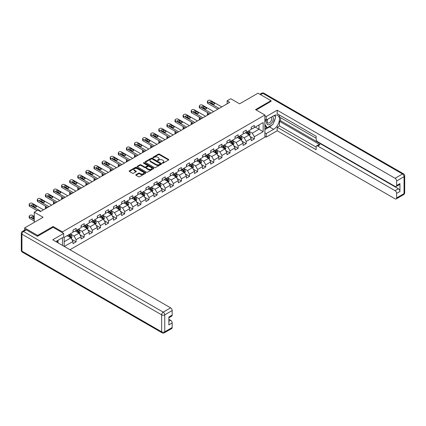 <?xml version="1.0" encoding="UTF-8"?>
<svg xmlns="http://www.w3.org/2000/svg" width="426" height="426" viewBox="0 0 426 426"><rect width="100%" height="100%" fill="white"/><g stroke="black" fill="none" stroke-linecap="round" stroke-linejoin="round"><path stroke-width="0.64" d="M162.434 163.137A0.506 0.293 0 0 0 163.147 163.137L168.563 160.011A0.719 0.415 0 0 0 168.776 159.718A0.719 0.415 0 0 0 168.563 159.425L159.388 154.127A0.719 0.415 0 0 0 158.371 154.127L152.95 157.253A0.506 0.293 0 0 0 153.664 157.663L154.366 157.258A2.306 1.331 0 0 1 157.631 157.258L158.392 157.7A2.306 1.331 0 0 1 159.068 158.642A2.306 1.331 0 0 1 158.392 159.585L157.695 159.99A0.506 0.293 0 0 0 158.408 160.4L159.106 159.995A2.306 1.331 0 0 1 162.37 159.995L163.137 160.437A2.306 1.331 0 0 1 163.808 161.379A2.306 1.331 0 0 1 163.137 162.322L162.434 162.727A0.506 0.293 0 0 0 162.434 163.137L162.434 162.727M135.99 174.665A0.719 0.415 0 0 0 135.782 174.964A0.719 0.415 0 0 0 135.99 175.256L138.567 176.742A0.719 0.415 0 0 0 139.584 176.742L145.601 173.27A0.719 0.415 0 0 0 145.809 172.977A0.719 0.415 0 0 0 145.601 172.679L136.426 167.386A0.719 0.415 0 0 0 135.404 167.386L129.392 170.858A0.719 0.415 0 0 0 129.179 171.151A0.719 0.415 0 0 0 129.392 171.444L132.497 173.238A0.719 0.415 0 0 0 133.519 173.238L136.091 171.753A0.719 0.415 0 0 0 136.304 171.46A0.719 0.415 0 0 0 136.091 171.167L134.552 170.278A1.928 1.113 0 0 1 133.988 169.489A1.928 1.113 0 0 1 135.175 168.462A1.928 1.113 0 0 1 137.279 168.701L143.317 172.189A1.928 1.113 0 0 1 143.881 172.977A1.928 1.113 0 0 1 142.694 174.005A1.928 1.113 0 0 1 140.591 173.76L139.584 173.18A0.719 0.415 0 0 0 138.567 173.18L135.99 174.665L135.99 175.256M271.005 101.489L271.005 100.674L258.023 93.182L239.588 103.827L230.759 98.731L227.127 100.829L229.72 102.325L40.486 211.584L37.887 210.082L34.25 212.18L34.25 222.377M53.106 227.351L53.106 226.483L37.626 235.418L24.644 227.921L43.079 217.276L34.25 212.18M53.106 226.483L62.452 231.877L264.881 115.009L264.881 137.193L69.955 249.732M271.005 100.674L255.531 109.61L264.881 115.009M154.42 167.588A0.719 0.415 0 0 0 155.437 167.588L161.454 164.116A0.719 0.415 0 0 0 161.662 163.824A0.719 0.415 0 0 0 161.454 163.531L152.279 158.232A0.719 0.415 0 0 0 151.257 158.232L145.245 161.704A0.719 0.415 0 0 0 145.032 161.997A0.719 0.415 0 0 0 145.245 162.29L154.42 167.588M143.684 163.249A0.506 0.293 0 0 1 144.196 163.318L153.514 168.701L147.513 172.168A0.719 0.415 0 0 1 146.491 172.168L137.316 166.87L137.316 166.278A0.719 0.415 0 0 0 137.103 166.577A0.719 0.415 0 0 0 137.316 166.87M137.316 166.278L139.893 164.793A0.719 0.415 0 0 1 140.91 164.793L144.632 166.944A0.719 0.415 0 0 0 145.649 166.944L147.359 165.959A0.719 0.415 0 0 0 147.572 165.661A0.719 0.415 0 0 0 147.359 165.368L143.482 163.131A0.506 0.293 0 0 1 144.196 162.721L153.525 168.105A0.719 0.415 0 0 1 153.738 168.398A0.719 0.415 0 0 1 153.525 168.696L153.525 168.105M24.644 230.083L24.644 227.921M37.626 235.418L37.626 236.228M62.452 245.403L62.452 237.724M62.452 232.75L62.452 231.877M71.776 239.332L76.11 241.835L76.11 239.646L81.094 236.765L81.094 238.954L84.21 237.154L84.21 234.966L89.194 232.09L89.194 234.279L92.314 232.479L92.314 230.29L97.298 227.409L97.298 229.598L100.414 227.803L100.414 225.615L105.398 222.734L105.398 224.923L108.513 223.123L108.513 220.934L113.502 218.059L113.502 220.247L116.617 218.447L116.617 216.259L121.602 213.378L121.602 215.567L124.717 213.772L124.717 211.584L129.701 208.703L129.701 210.891L132.816 209.091L132.816 206.903L137.806 204.027L137.806 206.216L140.921 204.416L140.921 202.228L145.905 199.347L145.905 201.535L149.02 199.741L149.02 197.552L154.004 194.671L154.004 196.86L157.119 195.06L157.119 192.871L162.109 189.996L162.109 192.185L165.224 190.385L165.224 188.196L170.208 185.315L170.208 187.504L173.323 185.709L173.323 183.515L178.308 180.64L178.308 182.829L181.428 181.029L181.428 178.84L186.412 175.965L186.412 178.153L189.527 176.353L189.527 174.165L194.512 171.284L194.512 173.473L197.627 171.673L197.627 169.484L202.616 166.609L202.616 168.797L205.731 166.997L205.731 164.809L210.716 161.933L210.716 164.122L213.831 162.322L213.831 160.133L218.815 157.253L218.815 159.441L221.93 157.641L221.93 155.453L226.92 152.577L226.92 154.766L230.035 152.966L230.035 150.777L235.019 147.897L235.019 150.09L238.134 148.291L238.134 146.102L243.118 143.221L243.118 145.41L246.233 143.61L246.233 141.421L251.223 138.546L251.223 140.734L254.338 138.935L254.338 136.746L263.167 131.65L263.167 122.534L259.013 124.935L259.013 129.248L263.167 131.65M76.11 241.835L72.995 243.635L72.995 241.446L64.294 246.468M64.166 246.388L64.166 237.426L72.995 232.33L72.995 230.141L76.11 228.341L76.11 230.53L81.094 227.649L81.094 225.46L84.21 223.666L84.21 225.855L89.194 222.974L89.194 220.785L92.314 218.985L92.314 221.174L97.298 218.298L97.298 216.11L100.414 214.31L100.414 216.499L105.398 213.618L105.398 211.429L108.513 209.635L108.513 211.823L113.502 208.942L113.502 206.754L116.617 204.954L116.617 207.142L121.602 204.267L121.602 202.078L124.717 200.279L124.717 202.467L129.701 199.586L129.701 197.398L132.816 195.603L132.816 197.792L137.806 194.911L137.806 192.722L140.921 190.923L140.921 193.111L145.905 190.236L145.905 188.047L149.02 186.247L149.02 188.436L154.004 185.555L154.004 183.366L157.119 181.567L157.119 183.755L162.109 180.88L162.109 178.691L165.224 176.891L165.224 179.08L170.208 176.204L170.208 174.016L173.323 172.216L173.323 174.404L178.308 171.524L178.308 169.335L181.428 167.535L181.428 169.724L186.412 166.848L186.412 164.66L189.527 162.86L189.527 165.048L194.512 162.173L194.512 159.984L197.627 158.184L197.627 160.373L202.616 157.492L202.616 155.304L205.731 153.504L205.731 155.692L210.716 152.817L210.716 150.628L213.831 148.828L213.831 151.017L218.815 148.141L218.815 145.948L221.93 144.153L221.93 146.342L226.92 143.461L226.92 141.272L230.035 139.472L230.035 141.661L235.019 138.785L235.019 136.597L238.134 134.797L238.134 136.986L243.118 134.105L243.118 131.916L246.233 130.122L246.233 132.31L251.223 129.429L251.223 127.241L254.338 125.441L254.338 127.63L263.167 122.534M75.28 231.009L79.018 233.171L74.033 236.047L70.295 233.89M72.995 231.132L74.033 231.728L76.11 230.53M74.033 236.047L76.11 239.646M79.018 233.171L81.094 236.765M83.379 226.334L87.117 228.49L82.133 231.371L78.395 229.209M81.094 226.451L82.133 227.053L84.21 225.855M82.133 231.371L84.21 234.966M87.117 228.49L89.194 232.09M91.484 221.653L95.222 223.815L90.232 226.691L86.494 224.534M89.194 221.776L90.232 222.377L92.314 221.174M90.232 226.691L92.314 230.29M95.222 223.815L97.298 227.409M99.583 216.978L103.321 219.134L98.337 222.015L94.599 219.859M97.298 217.1L98.337 217.697L100.414 216.499M98.337 222.015L100.414 225.615M103.321 219.134L105.398 222.734M107.682 212.302L111.42 214.459L106.436 217.34L102.698 215.178M105.398 212.42L106.436 213.021L108.513 211.823M106.436 217.34L108.513 220.934M111.42 214.459L113.502 218.059M115.787 207.622L119.525 209.784L114.541 212.659L110.797 210.503M113.502 207.744L114.541 208.341L116.617 207.142M114.541 212.659L116.617 216.259M119.525 209.784L121.602 213.378M123.886 202.946L127.624 205.103L122.64 207.984L118.902 205.827M121.602 203.069L122.64 203.665L124.717 202.467M122.64 207.984L124.717 211.584M127.624 205.103L129.701 208.703M131.985 198.271L135.729 200.428L130.739 203.309L127.001 201.147M129.701 198.388L130.739 198.99L132.816 197.792M130.739 203.309L132.816 206.903M135.729 200.428L137.806 204.027M140.09 193.59L143.828 195.752L138.844 198.628L135.101 196.471M137.806 193.713L138.844 194.309L140.921 193.111M138.844 198.628L140.921 202.228M143.828 195.752L145.905 199.347M148.189 188.915L151.928 191.072L146.943 193.952L143.205 191.791M145.905 189.032L146.943 189.634L149.02 188.436M146.943 193.952L149.02 197.552M151.928 191.072L154.004 194.671M156.289 184.24L160.032 186.396L155.043 189.277L151.305 187.115M154.004 184.357L155.043 184.959L157.119 183.755M155.043 189.277L157.119 192.871M160.032 186.396L162.109 189.996M164.393 179.559L168.132 181.721L163.147 184.596L159.409 182.44M162.109 179.681L163.147 180.278L165.224 179.08M163.147 184.596L165.224 188.196M168.132 181.721L170.208 185.315M172.493 174.884L176.231 177.04L171.247 179.921L167.509 177.759M170.208 175.001L171.247 175.603L173.323 174.404M171.247 179.921L173.323 183.515M176.231 177.04L178.308 180.64M180.597 170.208L184.336 172.365L179.346 175.24L175.608 173.084M178.308 170.325L179.346 170.927L181.428 169.724M179.346 175.24L181.428 178.84M184.336 172.365L186.412 175.965M188.697 165.528L192.435 167.69L187.451 170.565L183.712 168.408M186.412 165.65L187.451 166.246L189.527 165.048M187.451 170.565L189.527 174.165M192.435 167.69L194.512 171.284M196.796 160.852L200.534 163.009L195.55 165.89L191.812 163.728M194.512 160.969L195.55 161.571L197.627 160.373M195.55 165.89L197.627 169.484M200.534 163.009L202.616 166.609M204.901 156.172L208.639 158.334L203.655 161.209L199.911 159.052M202.616 156.294L203.655 156.896L205.731 155.692M203.655 161.209L205.731 164.809M208.639 158.334L210.716 161.933M213 151.496L216.738 153.658L211.754 156.534L208.016 154.377M210.716 151.619L211.754 152.215L213.831 151.017M211.754 156.534L213.831 160.133M216.738 153.658L218.815 157.253M221.099 146.821L224.843 148.978L219.853 151.858L216.115 149.696M218.815 146.938L219.853 147.54L221.93 146.342M219.853 151.858L221.93 155.453M224.843 148.978L226.92 152.577M229.204 142.14L232.942 144.302L227.958 147.178L224.214 145.021M226.92 142.263L227.958 142.864L230.035 141.661M227.958 147.178L230.035 150.777M232.942 144.302L235.019 147.897M237.303 137.465L241.041 139.621L236.057 142.502L232.319 140.346M235.019 137.587L236.057 138.184L238.134 136.986M236.057 142.502L238.134 146.102M241.041 139.621L243.118 143.221M245.403 132.79L249.146 134.946L244.157 137.827L240.418 135.665M243.118 132.907L244.157 133.508L246.233 132.31M244.157 137.827L246.233 141.421M249.146 134.946L251.223 138.546M255.27 127.092L259.013 129.248L252.261 133.146L248.523 130.99M251.223 128.231L252.261 128.833L254.338 127.63M252.261 133.146L254.338 136.746M227.127 100.829L227.127 103.827M64.166 241.744L70.918 237.846L67.175 235.685M70.918 237.846L72.995 241.446M250.003 136.432L254.338 138.935M241.899 141.107L246.233 143.61M233.799 145.788L238.134 148.291M225.695 150.463L230.035 152.966M217.595 155.139L221.93 157.641M209.496 159.819L213.831 162.322M201.391 164.495L205.731 166.997M193.292 169.17L197.627 171.673M185.193 173.851L189.527 176.353M177.088 178.526L181.428 181.029M168.989 183.201L173.323 185.709M160.89 187.882L165.224 190.385M152.785 192.557L157.119 195.06M144.686 197.233L149.02 199.741M136.581 201.913L140.921 204.416M128.482 206.589L132.816 209.091M120.382 211.264L124.717 213.772M112.278 215.945L116.617 218.447M104.178 220.62L108.513 223.123M96.079 225.301L100.414 227.803M87.974 229.976L92.314 232.479M79.875 234.651L84.21 237.154M162.636 163.211L163.137 162.924A2.306 1.331 0 0 0 163.808 161.981L163.808 161.379M159.068 158.642L159.068 159.244A2.306 1.331 0 0 1 158.392 160.187L157.897 160.474M168.563 159.425L168.563 160.011L159.388 154.723A0.719 0.415 0 0 0 158.371 154.723L153.152 157.737M161.454 163.531L161.454 164.116L152.279 158.829A0.719 0.415 0 0 0 151.257 158.829L145.25 162.301M160.176 164.031A0.506 0.293 0 0 0 160.176 163.616L152.125 158.967A0.506 0.293 0 0 0 151.411 158.967L150.671 159.393A2.306 1.331 0 0 0 149.995 160.336A2.306 1.331 0 0 0 150.671 161.278L156.177 164.457A2.306 1.331 0 0 0 159.441 164.457L160.176 164.031L160.176 164.628A0.506 0.293 0 0 0 160.325 164.42L160.325 163.824M149.995 160.336L149.995 160.937A2.306 1.331 0 0 0 150.671 161.875L150.671 161.278M160.176 164.628L159.441 165.054A2.306 1.331 0 0 1 156.177 165.054L150.671 161.875M137.326 166.875L139.893 165.394L139.893 164.793M147.572 165.661L147.572 166.262A0.719 0.415 0 0 1 147.359 166.555L145.649 167.54A0.719 0.415 0 0 1 144.632 167.54L140.91 165.394A0.719 0.415 0 0 0 139.893 165.394M148.493 169.17A1.928 1.113 0 0 0 150.596 169.415A1.928 1.113 0 0 0 151.784 168.382A1.928 1.113 0 0 0 151.219 167.599L149.089 166.369A0.719 0.415 0 0 0 148.072 166.369L146.363 167.354A0.719 0.415 0 0 0 146.155 167.647A0.719 0.415 0 0 0 146.363 167.945L148.493 169.17L148.493 169.772A1.928 1.113 0 0 0 150.596 170.011A1.928 1.113 0 0 0 151.784 168.984L151.784 168.382M146.155 167.647L146.155 168.249A0.719 0.415 0 0 0 146.363 168.542L146.363 167.945M148.493 169.772L146.363 168.542M143.881 172.977L143.881 173.574A1.928 1.113 0 0 1 142.694 174.601A1.928 1.113 0 0 1 140.591 174.362L139.584 173.781A0.719 0.415 0 0 0 138.567 173.781L136 175.262M133.988 169.489L133.988 170.086A1.928 1.113 0 0 0 134.552 170.874L134.552 170.278M136.091 171.167L136.091 171.753L134.552 170.874M145.591 173.275L136.426 167.982A0.719 0.415 0 0 0 135.404 167.982L129.397 171.449L129.392 170.858M249.556 135.66L250.174 134.099A1.944 1.124 -120 0 0 249.551 132.443L248.48 131.011M246.611 133.482L245.882 132.513M208.767 114.424L207.851 113.891L207.851 114.956M207.542 115.132A1.47 0.847 180 0 1 207.419 114.791L207.419 113.295A1.47 0.847 0 0 0 207.851 113.891M246.867 131.943L247.943 133.375A1.944 1.124 60 0 1 248.496 134.541L249.119 134.185A1.944 1.124 -120 0 0 248.566 133.013L247.49 131.581M247.005 131.863L248.193 133.45A0.99 0.57 60 0 1 248.374 133.753L249.119 134.185M207.797 112.725A1.47 0.847 0 0 0 207.419 113.295M219.156 108.428L207.851 101.899A1.47 0.847 -0 0 1 207.419 101.303A1.47 0.847 -0 0 1 207.851 100.701L208.367 100.403A1.47 0.847 -0 0 1 210.444 100.403L221.749 106.926M207.419 101.303L207.419 102.799A1.47 0.847 180 0 0 207.851 103.401L217.856 109.178M210.183 102.709A1.177 0.676 180 0 1 209.842 102.229A1.177 0.676 180 0 1 210.566 101.601A1.177 0.676 180 0 1 211.844 101.75L214.342 103.188A1.177 0.676 180 0 1 214.683 103.667A1.177 0.676 180 0 1 213.958 104.295A1.177 0.676 180 0 1 212.68 104.152L210.183 102.709M210.795 103.065A1.177 0.676 180 0 1 211.844 103.252L213.73 104.338M267.512 119.333A4.771 2.758 120 0 0 268.332 124.845A4.771 2.758 120 0 0 272.645 121.431A4.771 2.758 120 0 0 272.528 116.436M267.784 119.179A3.27 1.885 120 0 0 267.773 122.97A3.27 1.885 120 0 0 268.252 123.119A3.27 1.885 120 0 0 271.24 120.707A3.27 1.885 120 0 0 271.037 117.31A3.27 1.885 120 0 0 271.032 117.304M274.349 115.441L275.627 117.256L272.826 124.483L267.219 127.72L264.881 126.149M267.219 127.72L264.881 124.397M264.881 122.534L265.904 119.887M57.041 240.85L58.245 242.969M264.881 119.296L266.229 120.073L266.229 116.538L277.188 110.212L395.072 178.27L402.495 173.984L262.799 93.331L260.542 94.636M266.229 120.073L273.604 115.819A8.264 4.771 120 0 1 277.736 115.409A8.264 4.771 120 0 1 279.003 122.028A8.264 4.771 120 0 1 273.604 129.312L266.229 133.567L266.229 137.108L277.188 130.782L277.188 127.241L316.135 149.728L316.135 146.911A2.205 1.273 -120 0 1 316.593 145.9A2.205 1.273 -120 0 1 317.695 146.011L395.072 190.683L398.395 188.766A2.205 1.273 60 0 1 399.95 191.466L399.95 183.606A2.205 1.273 60 0 1 399.497 184.618L396.175 186.535A2.205 1.273 -120 0 0 396.627 185.528L396.627 180.97A2.205 1.273 -120 0 0 395.072 178.27M280.51 117.645L280.51 120.707L279.472 121.303L279.472 125.92L277.188 127.241M279.472 115.068L279.472 117.049L316.135 138.216M396.175 186.535A2.205 1.273 -120 0 1 395.072 186.428L317.695 141.751A2.205 1.273 -120 0 1 316.135 139.052L316.135 136.235L277.188 113.747L277.188 110.212M264.881 115.76L266.229 116.538M264.881 136.325L266.229 137.108M264.881 132.79L266.229 133.567M277.188 130.782L395.072 198.841A2.205 1.273 -120 0 0 396.175 198.947A2.205 1.273 -120 0 0 396.627 197.941L396.627 193.383A2.205 1.273 -120 0 0 395.072 190.683M271.005 101.308L256.234 110.014M279.472 121.303L319.979 144.691L317.695 146.011M280.51 120.707L398.395 188.766M279.472 125.92L316.135 147.087M316.593 145.9L318.877 144.584A2.205 1.273 60 0 1 319.979 144.691M264.881 129.611L269.504 126.943A8.264 4.771 120 0 0 271.793 125.079M273.433 122.917A8.264 4.771 120 0 0 275.212 118.332M275.345 116.857A8.264 4.771 120 0 0 275.137 115.169M264.881 128.652L266.852 127.512M264.881 126.852L265.297 126.613M26.305 229.87L23.505 231.488A2.205 1.273 -120 0 0 22.402 231.382L25.209 229.763A2.205 1.273 60 0 1 26.305 229.87L37.472 236.318L53.053 227.324L63.698 233.469L63.698 237.005L56.323 241.265A8.264 4.771 120 0 0 55.827 241.574M63.698 233.469L52.739 239.795L170.624 307.854A2.205 1.273 60 0 1 172.184 310.554L172.184 315.112A2.205 1.273 60 0 1 171.726 316.119L168.861 317.775M58.037 242.261L58.037 240.275M168.861 321.284L170.624 320.267A2.205 1.273 60 0 1 172.184 322.967L172.184 327.525A2.205 1.273 60 0 1 171.726 328.531L164.298 332.818A2.205 1.273 -120 0 0 164.755 331.811L172.184 327.525M172.184 315.112L168.861 317.029L168.861 324.884L172.184 322.967M170.624 320.267L168.861 319.25M241.451 140.335L242.069 138.78A1.944 1.124 -120 0 0 241.451 137.119L240.376 135.692M238.512 138.162L237.783 137.188M200.667 119.099L199.746 118.572L199.746 119.631M199.437 119.807A1.47 0.847 180 0 1 199.315 119.472L199.315 117.97A1.47 0.847 0 0 0 199.746 118.572M238.768 136.618L239.838 138.051A1.944 1.124 60 0 1 240.397 139.222L241.02 138.86A1.944 1.124 -120 0 0 240.461 137.689L239.391 136.261M238.906 136.544L240.094 138.13A0.99 0.57 60 0 1 240.275 138.429L241.02 138.86M199.698 117.4A1.47 0.847 0 0 0 199.315 117.97M233.352 145.01L233.97 143.455A1.944 1.124 -120 0 0 233.347 141.799L232.276 140.367M230.407 142.838L229.678 141.869M192.563 123.78L191.647 123.247L191.647 124.307M191.338 124.488A1.47 0.847 180 0 1 191.215 124.147L191.215 122.651A1.47 0.847 0 0 0 191.647 123.247M230.668 141.299L231.739 142.726A1.944 1.124 60 0 1 232.298 143.897L232.921 143.541A1.944 1.124 -120 0 0 232.362 142.369L231.291 140.937M230.801 141.219L231.989 142.806A0.99 0.57 60 0 1 232.17 143.109L232.921 143.541M191.594 122.081A1.47 0.847 0 0 0 191.215 122.651M211.051 113.103L199.746 106.58A1.47 0.847 -0 0 1 199.315 105.978A1.47 0.847 -0 0 1 199.746 105.376L200.268 105.078A1.47 0.847 -0 0 1 202.345 105.078L213.65 111.607M199.315 105.978L199.315 107.474A1.47 0.847 180 0 0 199.746 108.076L209.752 113.854M202.084 107.389A1.177 0.676 180 0 1 201.738 106.91A1.177 0.676 180 0 1 202.467 106.282A1.177 0.676 180 0 1 203.745 106.425L206.237 107.869A1.177 0.676 180 0 1 206.583 108.348A1.177 0.676 180 0 1 205.859 108.971A1.177 0.676 180 0 1 204.576 108.827L202.084 107.389M202.696 107.741A1.177 0.676 180 0 1 203.745 107.927L205.625 109.013M202.952 117.784L191.647 111.255A1.47 0.847 -0 0 1 191.215 110.653A1.47 0.847 -0 0 1 191.647 110.057L192.163 109.754A1.47 0.847 -0 0 1 194.24 109.754L205.55 116.282M191.215 110.653L191.215 112.155A1.47 0.847 180 0 0 191.647 112.752L201.652 118.529M193.984 112.065A1.177 0.676 180 0 1 193.638 111.585A1.177 0.676 180 0 1 194.362 110.957A1.177 0.676 180 0 1 195.646 111.106L198.138 112.544A1.177 0.676 180 0 1 198.484 113.023A1.177 0.676 180 0 1 197.755 113.651A1.177 0.676 180 0 1 196.477 113.502L193.984 112.065M194.597 112.416A1.177 0.676 180 0 1 195.646 112.602L197.526 113.689M225.253 149.691L225.871 148.131A1.944 1.124 -120 0 0 225.248 146.475L224.177 145.042M222.308 147.518L221.579 146.544M184.463 128.455L183.542 127.922L183.542 128.987M183.239 129.163A1.47 0.847 180 0 1 183.116 128.822L183.116 127.326A1.47 0.847 0 0 0 183.542 127.922M222.564 145.974L223.639 147.407A1.944 1.124 60 0 1 224.193 148.578L224.816 148.216A1.944 1.124 -120 0 0 224.262 147.045L223.187 145.612M222.702 145.894L223.89 147.481A0.99 0.57 60 0 1 224.071 147.785L224.816 148.216M183.494 126.756A1.47 0.847 0 0 0 183.116 127.326M217.148 154.366L217.766 152.812A1.944 1.124 -120 0 0 217.148 151.155L216.073 149.723M214.203 152.194L213.479 151.219M176.364 133.13L175.443 132.603L175.443 133.663M175.134 133.839A1.47 0.847 180 0 1 175.011 133.503L175.011 132.001A1.47 0.847 0 0 0 175.443 132.603M214.464 150.65L215.535 152.082A1.944 1.124 60 0 1 216.094 153.254L216.717 152.891A1.944 1.124 -120 0 0 216.158 151.72L215.087 150.293M214.597 150.575L215.79 152.162A0.99 0.57 60 0 1 215.971 152.46L216.717 152.891M175.395 131.432A1.47 0.847 0 0 0 175.011 132.001M209.049 159.042L209.667 157.487A1.944 1.124 -120 0 0 209.044 155.831L207.973 154.398M206.104 156.869L205.375 155.9M168.259 137.811L167.343 137.279L167.343 138.338M167.035 138.519A1.47 0.847 180 0 1 166.912 138.178L166.912 136.682A1.47 0.847 0 0 0 167.343 137.279M206.365 155.33L207.435 156.757A1.944 1.124 60 0 1 207.994 157.929L208.618 157.572A1.944 1.124 -120 0 0 208.058 156.401L206.988 154.968M206.498 155.25L207.686 156.837A0.99 0.57 60 0 1 207.867 157.141L208.618 157.572M167.29 136.112A1.47 0.847 0 0 0 166.912 136.682M194.852 122.459L183.542 115.931A1.47 0.847 -0 0 1 183.116 115.334A1.47 0.847 -0 0 1 183.542 114.732L184.064 114.434A1.47 0.847 -0 0 1 186.141 114.434L197.446 120.957M183.116 115.334L183.116 116.831A1.47 0.847 180 0 0 183.542 117.432L193.553 123.21M185.88 116.74A1.177 0.676 180 0 1 185.539 116.261A1.177 0.676 180 0 1 186.263 115.638A1.177 0.676 180 0 1 187.541 115.781L190.039 117.219A1.177 0.676 180 0 1 190.379 117.698A1.177 0.676 180 0 1 189.655 118.327A1.177 0.676 180 0 1 188.372 118.183L185.88 116.74M186.492 117.097A1.177 0.676 180 0 1 187.541 117.283L189.426 118.369M186.748 127.134L175.443 120.611A1.47 0.847 -0 0 1 175.011 120.01A1.47 0.847 -0 0 1 175.443 119.408L175.965 119.11A1.47 0.847 -0 0 1 178.041 119.11L189.346 125.638M175.011 120.01L175.011 121.511A1.47 0.847 180 0 0 175.443 122.108L185.448 127.885M177.78 121.421A1.177 0.676 180 0 1 177.434 120.941A1.177 0.676 180 0 1 178.164 120.313A1.177 0.676 180 0 1 179.442 120.457L181.934 121.9A1.177 0.676 180 0 1 182.28 122.379A1.177 0.676 180 0 1 181.556 123.007A1.177 0.676 180 0 1 180.273 122.858L177.78 121.421M178.393 121.772A1.177 0.676 180 0 1 179.442 121.958L181.322 123.045M178.648 131.815L167.343 125.287A1.47 0.847 -0 0 1 166.912 124.685A1.47 0.847 -0 0 1 167.343 124.088L167.86 123.785A1.47 0.847 -0 0 1 169.937 123.785L181.242 130.313M166.912 124.685L166.912 126.187A1.47 0.847 180 0 0 167.343 126.788L177.349 132.561M169.681 126.096A1.177 0.676 180 0 1 169.335 125.617A1.177 0.676 180 0 1 170.059 124.988A1.177 0.676 180 0 1 171.343 125.137L173.835 126.575A1.177 0.676 180 0 1 174.175 127.054A1.177 0.676 180 0 1 173.451 127.683A1.177 0.676 180 0 1 172.173 127.534L169.681 126.096M170.288 126.447A1.177 0.676 180 0 1 171.343 126.634L173.222 127.72M200.944 163.722L201.562 162.162A1.944 1.124 -120 0 0 200.944 160.506L199.874 159.079M198.005 161.55L197.275 160.575M160.16 142.486L159.239 141.959L159.239 143.019M158.935 143.195A1.47 0.847 180 0 1 158.813 142.854L158.813 141.357A1.47 0.847 0 0 0 159.239 141.959M198.26 160.006L199.336 161.438A1.944 1.124 60 0 1 199.89 162.61L200.513 162.247A1.944 1.124 -120 0 0 199.959 161.076L198.883 159.649M198.399 159.926L199.586 161.513A0.99 0.57 60 0 1 199.767 161.816L200.513 162.247M159.191 140.788A1.47 0.847 0 0 0 158.813 141.357M170.544 136.49L159.239 129.962A1.47 0.847 -0 0 1 158.813 129.366A1.47 0.847 -0 0 1 159.239 128.764L159.761 128.466A1.47 0.847 -0 0 1 161.837 128.466L173.142 134.994M158.813 129.366L158.813 130.862A1.47 0.847 180 0 0 159.239 131.464L169.25 137.241M161.576 130.771A1.177 0.676 180 0 1 161.236 130.292A1.177 0.676 180 0 1 161.96 129.669A1.177 0.676 180 0 1 163.238 129.813L165.73 131.251A1.177 0.676 180 0 1 166.076 131.735A1.177 0.676 180 0 1 165.352 132.358A1.177 0.676 180 0 1 164.069 132.214L161.576 130.771M162.189 131.128A1.177 0.676 180 0 1 163.238 131.314L165.123 132.401M192.845 168.398L193.463 166.843A1.944 1.124 -120 0 0 192.845 165.187L191.769 163.754M189.9 166.225L189.176 165.251M152.061 147.167L151.139 146.635L151.139 147.694M150.831 147.875A1.47 0.847 180 0 1 150.708 147.534L150.708 146.033A1.47 0.847 0 0 0 151.139 146.635M190.161 164.681L191.231 166.113A1.944 1.124 60 0 1 191.791 167.285L192.414 166.923A1.944 1.124 -120 0 0 191.854 165.757L190.784 164.324M190.294 164.606L191.487 166.193A0.99 0.57 60 0 1 191.663 166.491L192.414 166.923M151.092 145.463A1.47 0.847 0 0 0 150.708 146.033M162.444 141.166L151.139 134.643A1.47 0.847 -0 0 1 150.708 134.041A1.47 0.847 -0 0 1 151.139 133.439L151.661 133.141A1.47 0.847 -0 0 1 153.738 133.141L165.043 139.669M150.708 134.041L150.708 135.543A1.47 0.847 180 0 0 151.139 136.139L161.145 141.917M153.477 135.452A1.177 0.676 180 0 1 153.131 134.973A1.177 0.676 180 0 1 153.855 134.344A1.177 0.676 180 0 1 155.139 134.494L157.631 135.931A1.177 0.676 180 0 1 157.977 136.411A1.177 0.676 180 0 1 157.247 137.039A1.177 0.676 180 0 1 155.969 136.89L153.477 135.452M154.09 135.803A1.177 0.676 180 0 1 155.139 135.99L157.018 137.076M184.746 173.073L185.363 171.518A1.944 1.124 -120 0 0 184.74 169.862L183.67 168.43M181.801 170.901L181.071 169.931M143.956 151.842L143.04 151.31L143.04 152.375M142.731 152.551A1.47 0.847 180 0 1 142.609 152.21L142.609 150.713A1.47 0.847 0 0 0 143.04 151.31M182.062 169.362L183.132 170.789A1.944 1.124 60 0 1 183.686 171.96L184.309 171.603A1.944 1.124 -120 0 0 183.755 170.432L182.685 169M182.195 169.282L183.382 170.869A0.99 0.57 60 0 1 183.563 171.172L184.309 171.603M142.987 150.144A1.47 0.847 0 0 0 142.609 150.713M154.345 145.846L143.04 139.318A1.47 0.847 -0 0 1 142.609 138.716A1.47 0.847 -0 0 1 143.04 138.12L143.557 137.822A1.47 0.847 -0 0 1 145.633 137.822L156.938 144.345M142.609 138.716L142.609 140.218A1.47 0.847 180 0 0 143.04 140.82L153.046 146.597M145.378 140.127A1.177 0.676 180 0 1 145.032 139.648A1.177 0.676 180 0 1 145.756 139.02A1.177 0.676 180 0 1 147.039 139.169L149.531 140.607A1.177 0.676 180 0 1 149.872 141.086A1.177 0.676 180 0 1 149.148 141.714A1.177 0.676 180 0 1 147.87 141.565L145.378 140.127M145.985 140.479A1.177 0.676 180 0 1 147.039 140.665L148.919 141.751M176.641 177.754L177.259 176.194A1.944 1.124 -120 0 0 176.641 174.538L175.565 173.11M173.701 175.581L172.972 174.607M135.857 156.518L134.935 155.991L134.935 157.05M134.632 157.226A1.47 0.847 180 0 1 134.51 156.89L134.51 155.389A1.47 0.847 0 0 0 134.935 155.991M173.957 174.037L175.027 175.469A1.944 1.124 60 0 1 175.587 176.641L176.21 176.279A1.944 1.124 -120 0 0 175.65 175.107L174.58 173.68M174.096 173.957L175.283 175.549A0.99 0.57 60 0 1 175.464 175.847L176.21 176.279M134.888 154.819A1.47 0.847 0 0 0 134.51 155.389M146.24 150.522L134.935 143.993A1.47 0.847 -0 0 1 134.51 143.397A1.47 0.847 -0 0 1 134.935 142.795L135.457 142.497A1.47 0.847 -0 0 1 137.534 142.497L148.839 149.025M134.51 143.397L134.51 144.893A1.47 0.847 180 0 0 134.935 145.495L144.946 151.273M137.273 144.803A1.177 0.676 180 0 1 136.932 144.323A1.177 0.676 180 0 1 137.657 143.7A1.177 0.676 180 0 1 138.935 143.844L141.427 145.282A1.177 0.676 180 0 1 141.773 145.767A1.177 0.676 180 0 1 141.049 146.39A1.177 0.676 180 0 1 139.765 146.246L137.273 144.803M137.886 145.16A1.177 0.676 180 0 1 138.935 145.346L140.82 146.432M168.542 182.429L169.159 180.874A1.944 1.124 -120 0 0 168.536 179.218L167.466 177.786M165.597 180.257L164.873 179.282M127.757 161.198L126.836 160.666L126.836 161.726M126.527 161.907A1.47 0.847 180 0 1 126.405 161.566L126.405 160.064A1.47 0.847 0 0 0 126.836 160.666M165.858 178.712L166.928 180.145A1.944 1.124 60 0 1 167.487 181.316L168.11 180.954A1.944 1.124 -120 0 0 167.551 179.788L166.481 178.356M165.991 178.638L167.184 180.225A0.99 0.57 60 0 1 167.359 180.523L168.11 180.954M126.783 159.494A1.47 0.847 0 0 0 126.405 160.064M138.141 155.197L126.836 148.674A1.47 0.847 -0 0 1 126.405 148.072A1.47 0.847 -0 0 1 126.836 147.476L127.353 147.172A1.47 0.847 -0 0 1 129.435 147.172L140.74 153.701M126.405 148.072L126.405 149.574A1.47 0.847 180 0 0 126.836 150.17L136.842 155.948M129.174 149.483A1.177 0.676 180 0 1 128.828 149.004A1.177 0.676 180 0 1 129.552 148.376A1.177 0.676 180 0 1 130.835 148.525L133.327 149.963A1.177 0.676 180 0 1 133.673 150.442A1.177 0.676 180 0 1 132.944 151.07A1.177 0.676 180 0 1 131.666 150.921L129.174 149.483M129.786 149.835A1.177 0.676 180 0 1 130.835 150.021L132.715 151.108M160.442 187.105L161.06 185.55A1.944 1.124 -120 0 0 160.437 183.894L159.367 182.461M157.498 184.932L156.768 183.963M119.653 165.874L118.737 165.341L118.737 166.406M118.428 166.582A1.47 0.847 180 0 1 118.306 166.241L118.306 164.745A1.47 0.847 0 0 0 118.737 165.341M157.753 183.393L158.829 184.825A1.944 1.124 60 0 1 159.383 185.992L160.006 185.635A1.944 1.124 -120 0 0 159.452 184.463L158.376 183.031M157.892 183.313L159.079 184.9A0.99 0.57 60 0 1 159.26 185.203L160.006 185.635M118.684 164.175A1.47 0.847 0 0 0 118.306 164.745M130.042 159.878L118.737 153.349A1.47 0.847 -0 0 1 118.306 152.748A1.47 0.847 -0 0 1 118.737 152.151L119.253 151.853A1.47 0.847 -0 0 1 121.33 151.853L132.635 158.376M118.306 152.748L118.306 154.249A1.47 0.847 180 0 0 118.737 154.851L128.743 160.629M121.069 154.159A1.177 0.676 180 0 1 120.728 153.679A1.177 0.676 180 0 1 121.453 153.051A1.177 0.676 180 0 1 122.736 153.2L125.228 154.638A1.177 0.676 180 0 1 125.569 155.117A1.177 0.676 180 0 1 124.845 155.746A1.177 0.676 180 0 1 123.567 155.596L121.069 154.159M121.682 154.51A1.177 0.676 180 0 1 122.736 154.697L124.616 155.783M152.338 191.785L152.955 190.23A1.944 1.124 -120 0 0 152.338 188.569L151.262 187.142M149.398 189.613L148.669 188.638M111.553 170.549L110.632 170.022L110.632 171.082M110.323 171.257A1.47 0.847 180 0 1 110.201 170.922L110.201 169.42A1.47 0.847 0 0 0 110.632 170.022M149.654 188.068L150.724 189.501A1.944 1.124 60 0 1 151.283 190.672L151.906 190.31A1.944 1.124 -120 0 0 151.347 189.139L150.277 187.712M149.792 187.988L150.98 189.581A0.99 0.57 60 0 1 151.161 189.879L151.906 190.31M110.584 168.85A1.47 0.847 0 0 0 110.201 169.42M121.937 164.553L110.632 158.025A1.47 0.847 -0 0 1 110.201 157.428A1.47 0.847 -0 0 1 110.632 156.827L111.154 156.528A1.47 0.847 -0 0 1 113.231 156.528L124.536 163.057M110.201 157.428L110.201 158.925A1.47 0.847 180 0 0 110.632 159.526L120.638 165.304M112.97 158.834A1.177 0.676 180 0 1 112.624 158.355A1.177 0.676 180 0 1 113.353 157.732A1.177 0.676 180 0 1 114.631 157.876L117.123 159.319A1.177 0.676 180 0 1 117.469 159.798A1.177 0.676 180 0 1 116.745 160.421A1.177 0.676 180 0 1 115.462 160.277L112.97 158.834M113.582 159.191A1.177 0.676 180 0 1 114.631 159.377L116.511 160.464M144.238 196.461L144.856 194.906A1.944 1.124 -120 0 0 144.233 193.25L143.163 191.817M141.294 194.288L140.564 193.319M103.449 175.23L102.533 174.697L102.533 175.757M102.224 175.938A1.47 0.847 180 0 1 102.102 175.597L102.102 174.096A1.47 0.847 0 0 0 102.533 174.697M141.554 192.749L142.625 194.176A1.944 1.124 60 0 1 143.184 195.348L143.807 194.986A1.944 1.124 -120 0 0 143.248 193.819L142.177 192.387M141.688 192.669L142.875 194.256A0.99 0.57 60 0 1 143.056 194.554L143.807 194.986M102.48 173.531A1.47 0.847 0 0 0 102.102 174.096M113.838 169.234L102.533 162.705A1.47 0.847 -0 0 1 102.102 162.104A1.47 0.847 -0 0 1 102.533 161.507L103.049 161.204A1.47 0.847 -0 0 1 105.126 161.204L116.436 167.732M102.102 162.104L102.102 163.605A1.47 0.847 180 0 0 102.533 164.202L112.539 169.979M104.871 163.515A1.177 0.676 180 0 1 104.524 163.036A1.177 0.676 180 0 1 105.249 162.407A1.177 0.676 180 0 1 106.532 162.556L109.024 163.994A1.177 0.676 180 0 1 109.37 164.473A1.177 0.676 180 0 1 108.641 165.102A1.177 0.676 180 0 1 107.363 164.953L104.871 163.515M105.483 163.866A1.177 0.676 180 0 1 106.532 164.053L108.412 165.139M136.139 201.136L136.757 199.581A1.944 1.124 -120 0 0 136.134 197.925L135.063 196.492M133.194 198.963L132.465 197.994M95.349 179.905L94.428 179.373L94.428 180.438M94.125 180.613A1.47 0.847 180 0 1 94.002 180.273L94.002 178.776A1.47 0.847 0 0 0 94.428 179.373M133.45 197.424L134.525 198.857A1.944 1.124 60 0 1 135.079 200.023L135.702 199.666A1.944 1.124 -120 0 0 135.149 198.495L134.073 197.062M133.588 197.345L134.776 198.931A0.99 0.57 60 0 1 134.957 199.235L135.702 199.666M94.38 178.206A1.47 0.847 0 0 0 94.002 178.776M105.739 173.909L94.428 167.381A1.47 0.847 -0 0 1 94.002 166.784A1.47 0.847 -0 0 1 94.428 166.183L94.95 165.884A1.47 0.847 -0 0 1 97.027 165.884L108.332 172.408M94.002 166.784L94.002 168.281A1.47 0.847 180 0 0 94.428 168.882L104.439 174.66M96.766 168.19A1.177 0.676 180 0 1 96.425 167.711A1.177 0.676 180 0 1 97.149 167.083A1.177 0.676 180 0 1 98.427 167.232L100.925 168.669A1.177 0.676 180 0 1 101.266 169.149A1.177 0.676 180 0 1 100.541 169.777A1.177 0.676 180 0 1 99.258 169.628L96.766 168.19M97.378 168.542A1.177 0.676 180 0 1 98.427 168.733L100.312 169.814M128.034 205.817L128.652 204.262A1.944 1.124 -120 0 0 128.034 202.6L126.959 201.173M125.09 203.644L124.365 202.669M87.25 184.58L86.329 184.053L86.329 185.113M86.02 185.289A1.47 0.847 180 0 1 85.898 184.953L85.898 183.452A1.47 0.847 0 0 0 86.329 184.053M125.35 202.1L126.421 203.532A1.944 1.124 60 0 1 126.98 204.704L127.603 204.342A1.944 1.124 -120 0 0 127.044 203.17L125.974 201.743M125.484 202.025L126.676 203.612A0.99 0.57 60 0 1 126.857 203.91L127.603 204.342M86.281 182.882A1.47 0.847 0 0 0 85.898 183.452M97.634 178.585L86.329 172.056A1.47 0.847 -0 0 1 85.898 171.46A1.47 0.847 -0 0 1 86.329 170.858L86.851 170.56A1.47 0.847 -0 0 1 88.927 170.56L100.232 177.088M85.898 171.46L85.898 172.956A1.47 0.847 180 0 0 86.329 173.558L96.335 179.335M88.667 172.871A1.177 0.676 180 0 1 88.32 172.386A1.177 0.676 180 0 1 89.05 171.763A1.177 0.676 180 0 1 90.328 171.907L92.82 173.35A1.177 0.676 180 0 1 93.166 173.829A1.177 0.676 180 0 1 92.442 174.452A1.177 0.676 180 0 1 91.159 174.309L88.667 172.871M89.279 173.222A1.177 0.676 180 0 1 90.328 173.409L92.208 174.495M119.935 210.492L120.553 208.937A1.944 1.124 -120 0 0 119.93 207.281L118.859 205.849M116.99 208.319L116.261 207.35M79.145 189.261L78.23 188.729L78.23 189.788M77.921 189.969A1.47 0.847 180 0 1 77.798 189.629L77.798 188.127A1.47 0.847 0 0 0 78.23 188.729M117.251 206.78L118.321 208.207A1.944 1.124 60 0 1 118.881 209.379L119.504 209.022A1.944 1.124 -120 0 0 118.945 207.851L117.874 206.418M117.384 206.701L118.572 208.287A0.99 0.57 60 0 1 118.753 208.591L119.504 209.022M78.176 187.562A1.47 0.847 0 0 0 77.798 188.127M89.535 183.265L78.23 176.737A1.47 0.847 -0 0 1 77.798 176.135A1.47 0.847 -0 0 1 78.23 175.539L78.746 175.235A1.47 0.847 -0 0 1 80.823 175.235L92.128 181.764M77.798 176.135L77.798 177.637A1.47 0.847 180 0 0 78.23 178.233L88.235 184.011M80.567 177.546A1.177 0.676 180 0 1 80.221 177.067A1.177 0.676 180 0 1 80.945 176.439A1.177 0.676 180 0 1 82.229 176.588L84.721 178.025A1.177 0.676 180 0 1 85.062 178.505A1.177 0.676 180 0 1 84.337 179.133A1.177 0.676 180 0 1 83.059 178.984L80.567 177.546M81.174 177.898A1.177 0.676 180 0 1 82.229 178.084L84.108 179.17M111.83 215.173L112.448 213.612A1.944 1.124 -120 0 0 111.83 211.956L110.76 210.524M108.891 212.995L108.161 212.026M71.046 193.936L70.125 193.404L70.125 194.469M69.821 194.645A1.47 0.847 180 0 1 69.699 194.304L69.699 192.808A1.47 0.847 0 0 0 70.125 193.404M109.147 211.456L110.222 212.888A1.944 1.124 60 0 1 110.776 214.054L111.399 213.698A1.944 1.124 -120 0 0 110.845 212.526L109.77 211.094M109.285 211.376L110.472 212.963A0.99 0.57 60 0 1 110.653 213.266L111.399 213.698M70.077 192.238A1.47 0.847 0 0 0 69.699 192.808M81.43 187.941L70.125 181.412A1.47 0.847 -0 0 1 69.699 180.816A1.47 0.847 -0 0 1 70.125 180.214L70.647 179.916A1.47 0.847 -0 0 1 72.724 179.916L84.029 186.439M69.699 180.816L69.699 182.312A1.47 0.847 180 0 0 70.125 182.914L80.136 188.691M72.463 182.221A1.177 0.676 180 0 1 72.122 181.742A1.177 0.676 180 0 1 72.846 181.114A1.177 0.676 180 0 1 74.124 181.263L76.616 182.701A1.177 0.676 180 0 1 76.962 183.18A1.177 0.676 180 0 1 76.238 183.808A1.177 0.676 180 0 1 74.955 183.659L72.463 182.221M73.075 182.573A1.177 0.676 180 0 1 74.124 182.765L76.009 183.851M103.731 219.848L104.349 218.293A1.944 1.124 -120 0 0 103.731 216.632L102.655 215.205M100.786 217.675L100.062 216.701M62.947 198.612L62.026 198.085L62.026 199.144M61.717 199.32A1.47 0.847 180 0 1 61.594 198.985L61.594 197.483A1.47 0.847 0 0 0 62.026 198.085M101.047 216.131L102.118 217.564A1.944 1.124 60 0 1 102.677 218.735L103.3 218.373A1.944 1.124 -120 0 0 102.741 217.201L101.67 215.774M101.18 216.057L102.373 217.643A0.99 0.57 60 0 1 102.549 217.942L103.3 218.373M61.978 196.913A1.47 0.847 0 0 0 61.594 197.483M73.331 192.616L62.026 186.093A1.47 0.847 -0 0 1 61.594 185.491A1.47 0.847 -0 0 1 62.026 184.889L62.547 184.591A1.47 0.847 -0 0 1 64.624 184.591L75.929 191.12M61.594 185.491L61.594 186.987A1.47 0.847 180 0 0 62.026 187.589L72.031 193.367M64.363 186.902A1.177 0.676 180 0 1 64.017 186.418A1.177 0.676 180 0 1 64.741 185.795A1.177 0.676 180 0 1 66.025 185.938L68.517 187.381A1.177 0.676 180 0 1 68.863 187.861A1.177 0.676 180 0 1 68.133 188.484A1.177 0.676 180 0 1 66.855 188.34L64.363 186.902M64.976 187.254A1.177 0.676 180 0 1 66.025 187.44L67.904 188.526M95.632 224.523L96.249 222.968A1.944 1.124 -120 0 0 95.626 221.312L94.556 219.88M92.687 222.351L91.957 221.382M54.842 203.293L53.926 202.76L53.926 203.82M53.617 204.001A1.47 0.847 180 0 1 53.495 203.66L53.495 202.158A1.47 0.847 0 0 0 53.926 202.76M92.948 220.812L94.018 222.239A1.944 1.124 60 0 1 94.572 223.41L95.195 223.054A1.944 1.124 -120 0 0 94.641 221.882L93.571 220.45M93.081 220.732L94.268 222.319A0.99 0.57 60 0 1 94.45 222.622L95.195 223.054M53.873 201.594A1.47 0.847 0 0 0 53.495 202.158M65.231 197.297L53.926 190.768A1.47 0.847 -0 0 1 53.495 190.166A1.47 0.847 -0 0 1 53.926 189.57L54.443 189.266A1.47 0.847 -0 0 1 56.52 189.266L67.825 195.795M53.495 190.166L53.495 191.668A1.47 0.847 180 0 0 53.926 192.264L63.932 198.042M56.264 191.578A1.177 0.676 180 0 1 55.918 191.098A1.177 0.676 180 0 1 56.642 190.47A1.177 0.676 180 0 1 57.925 190.619L60.417 192.057A1.177 0.676 180 0 1 60.758 192.536A1.177 0.676 180 0 1 60.034 193.164A1.177 0.676 180 0 1 58.756 193.015L56.264 191.578M56.871 191.929A1.177 0.676 180 0 1 57.925 192.115L59.805 193.202M87.527 229.204L88.145 227.644A1.944 1.124 -120 0 0 87.527 225.988L86.451 224.555M84.588 227.026L83.858 226.057M46.743 207.968L45.822 207.435L45.822 208.5M45.518 208.676A1.47 0.847 180 0 1 45.396 208.335L45.396 206.839A1.47 0.847 0 0 0 45.822 207.435M84.843 225.487L85.914 226.92A1.944 1.124 60 0 1 86.473 228.091L87.096 227.729A1.944 1.124 -120 0 0 86.537 226.557L85.466 225.125M84.982 225.407L86.169 226.994A0.99 0.57 60 0 1 86.35 227.298L87.096 227.729M45.774 206.269A1.47 0.847 0 0 0 45.396 206.839M57.127 201.972L45.822 195.443A1.47 0.847 -0 0 1 45.396 194.847A1.47 0.847 -0 0 1 45.822 194.245L46.343 193.947A1.47 0.847 -0 0 1 48.42 193.947L59.725 200.47M45.396 194.847L45.396 196.343A1.47 0.847 180 0 0 45.822 196.945L55.833 202.723M48.159 196.253A1.177 0.676 180 0 1 47.818 195.774A1.177 0.676 180 0 1 48.543 195.145A1.177 0.676 180 0 1 49.821 195.294L52.313 196.732A1.177 0.676 180 0 1 52.659 197.211A1.177 0.676 180 0 1 51.935 197.84A1.177 0.676 180 0 1 50.651 197.696L48.159 196.253M48.772 196.61A1.177 0.676 180 0 1 49.821 196.796L51.706 197.882M79.428 233.879L80.045 232.324A1.944 1.124 -120 0 0 79.422 230.663L78.352 229.236M76.483 231.707L75.759 230.732M76.744 230.162L77.814 231.595A1.944 1.124 60 0 1 78.373 232.766L78.996 232.404A1.944 1.124 -120 0 0 78.437 231.233L77.367 229.806M76.877 230.088L78.07 231.675A0.99 0.57 60 0 1 78.246 231.973L78.996 232.404M49.027 206.647L37.722 200.124A1.47 0.847 -0 0 1 37.291 199.522A1.47 0.847 -0 0 1 37.722 198.921L38.239 198.623A1.47 0.847 -0 0 1 40.321 198.623L51.626 205.151M37.291 199.522L37.291 201.024A1.47 0.847 180 0 0 37.722 201.62L47.728 207.398M40.06 200.934A1.177 0.676 180 0 1 39.714 200.454A1.177 0.676 180 0 1 40.438 199.826A1.177 0.676 180 0 1 41.721 199.97L44.213 201.413A1.177 0.676 180 0 1 44.56 201.892A1.177 0.676 180 0 1 43.83 202.515A1.177 0.676 180 0 1 42.552 202.371L40.06 200.934M40.672 201.285A1.177 0.676 180 0 1 41.721 201.471L43.601 202.558M71.328 238.555L71.946 237A1.944 1.124 -120 0 0 71.323 235.344L70.253 233.911M34.25 219.465L29.623 216.791A1.47 0.847 0 0 1 29.192 216.195A1.47 0.847 0 0 1 29.623 215.593L30.139 215.295A1.47 0.847 0 0 1 32.216 215.295L34.25 216.467M68.384 236.382L67.654 235.413M34.25 220.966L29.623 218.293A1.47 0.847 180 0 1 29.192 217.691L29.192 216.195M34.25 218.506L33.622 218.144A1.177 0.676 0 0 0 32.568 217.952M68.639 234.843L69.715 236.27A1.944 1.124 60 0 1 70.269 237.442L70.892 237.085A1.944 1.124 -120 0 0 70.338 235.913L69.262 234.481M68.778 234.763L69.965 236.35A0.99 0.57 60 0 1 70.146 236.654L70.892 237.085M34.25 217.01L33.622 216.642A1.177 0.676 0 0 0 32.339 216.493A1.177 0.676 0 0 0 31.615 217.122A1.177 0.676 0 0 0 31.955 217.601L34.25 218.927M40.928 211.328L29.623 204.799A1.47 0.847 -0 0 1 29.192 204.198A1.47 0.847 -0 0 1 29.623 203.601L30.139 203.298A1.47 0.847 -0 0 1 32.216 203.298L43.521 209.826M29.192 204.198L29.192 205.699A1.47 0.847 180 0 0 29.623 206.296L37.03 210.577M31.955 205.609A1.177 0.676 180 0 1 31.615 205.13A1.177 0.676 180 0 1 32.339 204.501A1.177 0.676 180 0 1 33.622 204.65L36.114 206.088A1.177 0.676 180 0 1 36.455 206.567A1.177 0.676 180 0 1 35.731 207.196A1.177 0.676 180 0 1 34.453 207.047L31.955 205.609M32.568 205.96A1.177 0.676 180 0 1 33.622 206.147L35.502 207.233M163.137 162.924L163.137 162.322M157.695 160.4L157.695 159.99M158.392 160.187L158.392 159.585M152.95 157.663L152.95 157.253M158.371 154.723L158.371 154.127M159.388 154.723L159.388 154.127M145.245 162.29L145.245 161.704M151.257 158.829L151.257 158.232M152.279 158.829L152.279 158.232M156.177 165.054L156.177 164.457M159.441 165.054L159.441 164.457M140.91 165.394L140.91 164.793M144.632 167.54L144.632 166.944M145.649 167.54L145.649 166.944M147.359 166.555L147.359 165.959M144.196 163.318L144.196 162.721M138.567 173.781L138.567 173.18M139.584 173.781L139.584 173.18M140.591 174.362L140.591 173.76M135.404 167.982L135.404 167.386M136.426 167.982L136.426 167.386M145.601 173.27L145.601 172.679M248.954 134.834L250.158 134.137M248.566 133.013L249.551 132.443M247.181 133.812L247.943 133.375M207.851 103.401L207.851 101.899M211.844 101.75L211.844 103.252M214.342 103.188L214.342 104.152M396.627 185.528L399.95 183.606M399.95 191.466L396.627 193.383M396.627 197.941L404.056 193.654L404.056 176.684L396.627 180.97M269.504 126.943L273.604 129.312M404.056 193.654A2.205 1.273 60 0 1 403.598 194.661A2.205 2.205 0 0 0 404.7 192.754A2.205 1.273 180 0 1 404.056 193.654M404.056 176.684A2.205 1.273 0 0 0 404.7 175.784A2.205 2.205 0 0 0 403.598 173.872A2.205 1.273 -60 0 0 402.495 173.984A2.205 1.273 60 0 1 404.056 176.684M259.897 94.263L261.702 93.225A2.205 1.273 60 0 1 262.799 93.331A2.205 1.273 -60 0 1 263.902 93.225L403.598 173.872M22.402 231.382A2.205 2.205 0 0 0 21.3 233.288A2.205 1.273 180 0 0 21.944 234.188A2.205 1.273 -60 0 1 23.505 231.488L163.201 312.141A2.205 1.273 -60 0 0 161.64 314.841L21.944 234.188L21.944 251.159L161.64 331.811L161.64 314.841A2.205 1.273 -0 0 0 164.755 314.841L164.755 331.811A2.205 1.273 180 0 1 161.64 331.811A2.205 1.273 -60 0 0 162.098 332.818A2.205 2.205 0 0 0 164.298 332.818M172.184 310.554L164.755 314.841A2.205 1.273 -120 0 0 163.201 312.141L170.624 307.854M22.402 252.165A2.205 1.273 -60 0 1 21.944 251.159A2.205 1.273 -0 0 1 21.3 250.259A2.205 2.205 0 0 0 22.402 252.165L162.098 332.818M240.85 139.515L242.059 138.817M240.461 137.689L241.451 137.119M239.077 138.493L239.838 138.051M232.75 144.19L233.959 143.493M232.362 142.369L233.347 141.799M230.977 143.168L231.739 142.726M199.746 108.076L199.746 106.58M203.745 106.425L203.745 107.927M206.237 107.869L206.237 108.827M191.647 112.752L191.647 111.255M195.646 111.106L195.646 112.602M198.138 112.544L198.138 113.502M224.646 148.866L225.855 148.168M224.262 147.045L225.248 146.475M222.878 147.843L223.639 147.407M216.546 153.546L217.755 152.849M216.158 151.72L217.148 151.155M214.773 152.524L215.535 152.082M208.447 158.222L209.651 157.524M208.058 156.401L209.044 155.831M206.674 157.199L207.435 156.757M183.542 117.432L183.542 115.931M187.541 115.781L187.541 117.283M190.039 117.219L190.039 118.183M175.443 122.108L175.443 120.611M179.442 120.457L179.442 121.958M181.934 121.9L181.934 122.858M167.343 126.788L167.343 125.287M171.343 125.137L171.343 126.634M173.835 126.575L173.835 127.534M200.342 162.897L201.551 162.205M199.959 161.076L200.944 160.506M198.575 161.875L199.336 161.438M159.239 131.464L159.239 129.962M163.238 129.813L163.238 131.314M165.73 131.251L165.73 132.214M192.243 167.578L193.452 166.88M191.854 165.757L192.845 165.187M190.47 166.555L191.231 166.113M151.139 136.139L151.139 134.643M155.139 134.494L155.139 135.99M157.631 135.931L157.631 136.89M184.144 172.253L185.347 171.556M183.755 170.432L184.74 169.862M182.371 171.231L183.132 170.789M143.04 140.82L143.04 139.318M147.039 139.169L147.039 140.665M149.531 140.607L149.531 141.565M176.039 176.928L177.248 176.236M175.65 175.107L176.641 174.538M174.271 175.906L175.027 175.469M134.935 145.495L134.935 143.993M138.935 143.844L138.935 145.346M141.427 145.282L141.427 146.246M167.94 181.609L169.149 180.912M167.551 179.788L168.536 179.218M166.167 180.587L166.928 180.145M126.836 150.17L126.836 148.674M130.835 148.525L130.835 150.021M133.327 149.963L133.327 150.921M159.841 186.284L161.044 185.587M159.452 184.463L160.437 183.894M158.067 185.262L158.829 184.825M118.737 154.851L118.737 153.349M122.736 153.2L122.736 154.697M125.228 154.638L125.228 155.596M151.736 190.965L152.945 190.268M151.347 189.139L152.338 188.569M149.963 189.937L150.724 189.501M110.632 159.526L110.632 158.025M114.631 157.876L114.631 159.377M117.123 159.319L117.123 160.277M143.637 195.64L144.845 194.943M143.248 193.819L144.233 193.25M141.863 194.618L142.625 194.176M102.533 164.202L102.533 162.705M106.532 162.556L106.532 164.053M109.024 163.994L109.024 164.953M135.532 200.316L136.741 199.618M135.149 198.495L136.134 197.925M133.764 199.293L134.525 198.857M94.428 168.882L94.428 167.381M98.427 167.232L98.427 168.733M100.925 168.669L100.925 169.628M127.433 204.997L128.641 204.299M127.044 203.17L128.034 202.6M125.659 203.969L126.421 203.532M86.329 173.558L86.329 172.056M90.328 171.907L90.328 173.409M92.82 173.35L92.82 174.309M119.333 209.672L120.537 208.974M118.945 207.851L119.93 207.281M117.56 208.649L118.321 208.207M78.23 178.233L78.23 176.737M82.229 176.588L82.229 178.084M84.721 178.025L84.721 178.984M111.229 214.347L112.437 213.65M110.845 212.526L111.83 211.956M109.461 213.325L110.222 212.888M70.125 182.914L70.125 181.412M74.124 181.263L74.124 182.765M76.616 182.701L76.616 183.659M103.129 219.028L104.338 218.33M102.741 217.201L103.731 216.632M101.356 218.005L102.118 217.564M62.026 187.589L62.026 186.093M66.025 185.938L66.025 187.44M68.517 187.381L68.517 188.34M95.03 223.703L96.233 223.006M94.641 221.882L95.626 221.312M93.257 222.681L94.018 222.239M53.926 192.264L53.926 190.768M57.925 190.619L57.925 192.115M60.417 192.057L60.417 193.015M86.925 228.379L88.134 227.681M86.537 226.557L87.527 225.988M85.157 227.356L85.914 226.92M45.822 196.945L45.822 195.443M49.821 195.294L49.821 196.796M52.313 196.732L52.313 197.696M78.826 233.059L80.035 232.362M78.437 231.233L79.422 230.663M77.053 232.037L77.814 231.595M37.722 201.62L37.722 200.124M41.721 199.97L41.721 201.471M44.213 201.413L44.213 202.371M29.623 216.791L29.623 218.293M70.727 237.735L71.93 237.037M70.338 235.913L71.323 235.344M68.953 236.712L69.715 236.27M33.622 218.144L33.622 216.642M29.623 206.296L29.623 204.799M33.622 204.65L33.622 206.147M36.114 206.088L36.114 207.047M396.175 198.947L403.598 194.661M404.7 192.754L404.7 175.784M263.902 93.225A2.205 2.205 0 0 0 261.702 93.225M21.3 233.288L21.3 250.259"/></g></svg>

